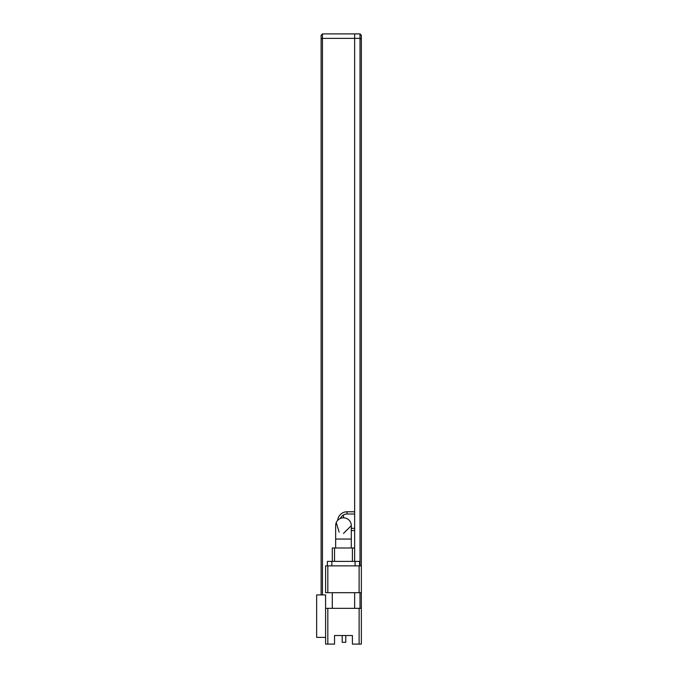 <?xml version="1.0" encoding="UTF-8"?>
<svg xmlns="http://www.w3.org/2000/svg" width="678" height="678" viewBox="0 0 678 678"><rect width="100%" height="100%" fill="white"/><g stroke="black" fill="none" stroke-linecap="round" stroke-linejoin="round"><path stroke-width="1.02" d="M354.645 561.401L354.645 33.9L354.645 38.366L360.01 38.366L360.01 565.867M360.01 33.9L360.01 38.366L361.349 38.926L361.349 35.239L360.01 33.9L322.457 33.9L321.118 35.239L321.118 38.926L322.457 38.366L322.457 33.9M360.01 592.691L360.01 608.336M327.821 565.867L325.593 565.867L325.593 592.691L327.821 592.691L327.821 565.867L359.12 565.867L359.12 592.691L361.349 592.691L361.349 644.1L352.407 644.1L352.407 635.523L334.534 635.523L334.534 644.1L327.821 644.1L327.821 608.336L325.593 608.336L325.593 644.1L327.821 644.1M361.349 38.926L361.349 565.867L359.12 565.867M335.644 547.985L335.644 539.044L351.297 539.044L351.297 525.636A7.822 7.822 0 0 0 343.466 517.814A7.822 7.822 0 0 0 335.644 525.636A7.822 7.822 0 0 1 343.466 517.814L345 517.967M327.821 608.336L361.349 608.336M332.296 592.691L332.296 608.336M354.645 592.691L354.645 608.336M325.593 637.396L325.593 594.928L316.651 594.928L316.651 637.396L325.593 637.396L325.593 644.1M359.12 592.691L327.821 592.691M334.534 635.523L342.187 635.523L342.187 642.312L345.763 642.312L345.763 635.523L352.407 635.523M361.349 592.691L361.349 565.867M359.56 565.867L359.56 561.401L355.094 561.401L355.094 565.867M331.847 565.867L331.847 561.401L355.094 561.401M331.847 561.401L327.381 561.401L327.381 565.867M334.534 561.401L334.534 547.985L352.407 547.985L352.407 561.401M334.534 547.985L332.296 547.985L332.296 561.401M351.297 530.552L354.645 530.552L354.645 547.985L352.407 547.985M339.127 532.145L336.246 522.645M351.297 525.636L343.466 533.459M343.466 517.814L343.466 514.975M321.118 594.928L321.118 38.926M322.457 594.928L322.457 38.366L354.645 38.366L354.645 511.78L347.043 511.78A9.39 9.39 0 0 0 337.695 520.365M347.043 511.78L347.043 514.017L354.645 514.017M354.645 528.315L351.297 528.315M347.043 514.017A7.153 7.153 0 0 0 340.441 518.424M359.12 608.336L359.12 644.1M351.297 539.044L351.297 547.985M335.644 539.044L335.644 525.636"/></g></svg>
